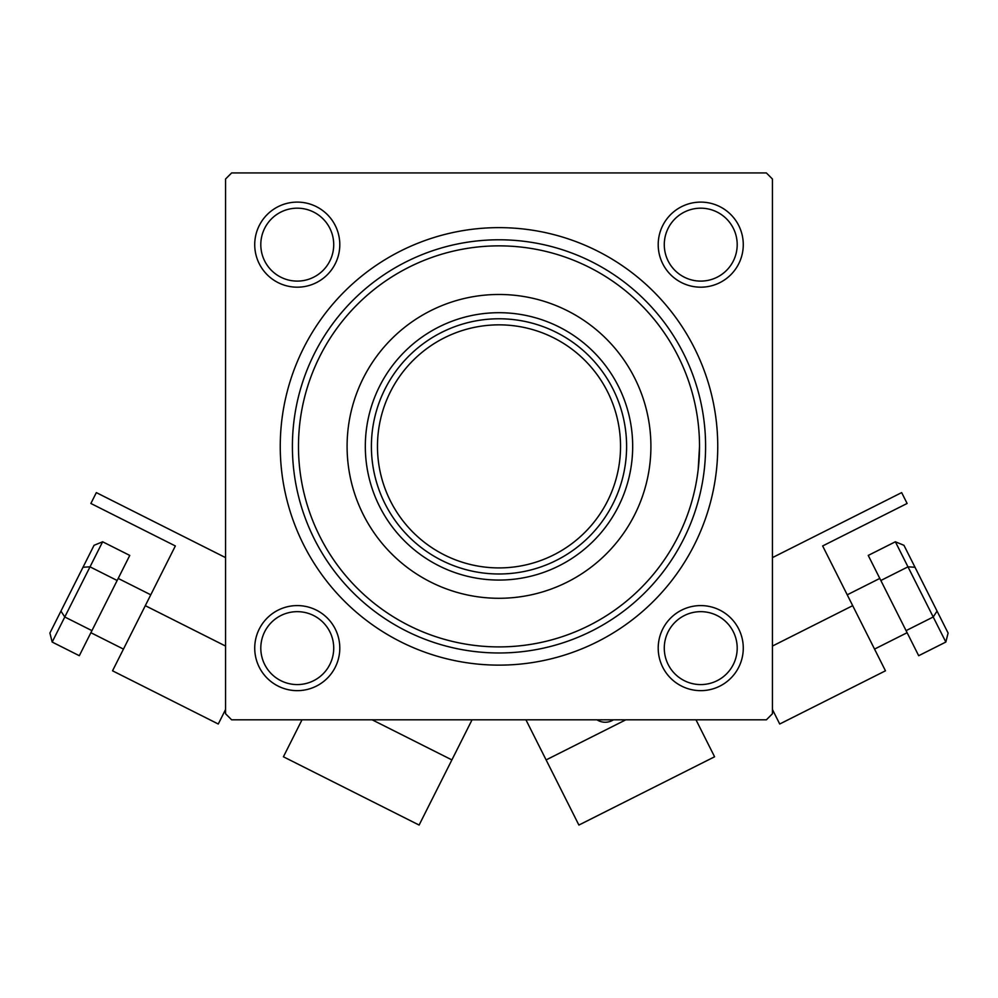 <?xml version="1.0" encoding="UTF-8"?>
<svg xmlns="http://www.w3.org/2000/svg" width="998" height="998" viewBox="0 0 998 998"><rect width="100%" height="100%" fill="white"/><g stroke="black" fill="none" stroke-linecap="round" stroke-linejoin="round"><path stroke-width="1.5" d="M254.727 648.114A42.54 42.54 0 0 1 297.267 605.586A42.54 42.54 0 0 1 339.794 648.114A42.54 42.54 0 0 1 297.267 690.653A42.54 42.54 0 0 1 254.727 648.114M333.719 648.114A36.452 36.452 0 0 0 297.267 611.662A36.452 36.452 0 0 0 260.802 648.114A36.452 36.452 0 0 0 297.267 684.578A36.452 36.452 0 0 0 333.719 648.114M254.727 244.647A42.54 42.54 0 0 1 297.267 202.107A42.54 42.54 0 0 1 339.794 244.647A42.54 42.54 0 0 1 297.267 287.187A42.54 42.54 0 0 1 254.727 244.647M333.719 244.647A36.452 36.452 0 0 0 297.267 208.183A36.452 36.452 0 0 0 260.802 244.647A36.452 36.452 0 0 0 297.267 281.099A36.452 36.452 0 0 0 333.719 244.647M658.206 244.647A42.54 42.54 0 0 1 700.733 202.107A42.54 42.54 0 0 1 743.273 244.647A42.54 42.54 0 0 1 700.733 287.187A42.54 42.54 0 0 1 658.206 244.647M737.198 244.647A36.452 36.452 0 0 0 700.733 208.183A36.452 36.452 0 0 0 664.281 244.647A36.452 36.452 0 0 0 700.733 281.099A36.452 36.452 0 0 0 737.198 244.647M658.206 648.114A42.54 42.54 0 0 1 700.733 605.586A42.54 42.54 0 0 1 743.273 648.114A42.54 42.54 0 0 1 700.733 690.653A42.54 42.54 0 0 1 658.206 648.114M737.198 648.114A36.452 36.452 0 0 0 700.733 611.662A36.452 36.452 0 0 0 664.281 648.114A36.452 36.452 0 0 0 700.733 684.578A36.452 36.452 0 0 0 737.198 648.114M280.251 446.38A218.749 218.749 0 0 1 499 227.631A218.749 218.749 0 0 1 717.749 446.38A218.749 218.749 0 0 1 499 665.13A218.749 218.749 0 0 1 280.251 446.38M766.364 172.941L231.636 172.941L225.56 179.016L225.56 713.745L231.636 719.82L766.364 719.82L772.44 713.745L772.44 179.016L766.364 172.941M698.188 469.459L699.523 446.38A200.523 200.523 0 0 0 499 245.857A200.523 200.523 0 0 0 298.477 446.38A200.523 200.523 0 0 0 499 646.904A200.523 200.523 0 0 0 699.523 446.38M650.908 446.38A151.908 151.908 0 0 0 499 294.472A151.908 151.908 0 0 0 347.092 446.38A151.908 151.908 0 0 0 499 598.289A151.908 151.908 0 0 0 650.908 446.38M705.598 446.38A206.598 206.598 0 0 1 499 652.979A206.598 206.598 0 0 1 292.402 446.38A206.598 206.598 0 0 1 499 239.782A206.598 206.598 0 0 1 705.598 446.38M499 580.063A133.682 133.682 0 0 1 365.318 446.38A133.682 133.682 0 0 1 499 312.698A133.682 133.682 0 0 1 632.682 446.38A133.682 133.682 0 0 1 499 580.063M433.269 555.761A127.607 127.607 0 0 0 499 573.987M389.632 380.65A127.607 127.607 0 0 0 389.632 512.111M564.731 337.012A127.607 127.607 0 0 0 499 318.774M626.607 446.38A127.607 127.607 0 0 1 499 573.987A127.607 127.607 0 0 1 371.393 446.38A127.607 127.607 0 0 1 499 318.774A127.607 127.607 0 0 1 626.607 446.38A127.607 127.607 0 0 0 499 318.774A127.607 127.607 0 0 0 371.393 446.38M225.56 557.62L96.344 492.613L90.88 503.466L175.349 545.956L112.537 670.806L218.275 724.012L225.56 709.503M472.054 719.82L419.11 825.059L283.407 756.783L302.007 719.82M102.632 541.777L64.783 616.989L60.94 611.113L49.9 633.056L52.17 642.051L79.316 655.711L129.765 555.424L102.632 541.777L94.049 545.307L60.94 611.113L83.009 567.238L90.02 566.839L117.153 580.499M52.17 642.051L64.783 616.989L91.928 630.636M596.991 719.82A15.195 15.195 0 0 0 613.458 719.82M772.44 709.503L779.725 724.012L885.463 670.806L822.651 545.956L907.12 503.466L901.656 492.613L772.44 557.62M695.993 719.82L714.593 756.783L578.89 825.059L525.946 719.82M945.83 642.051L933.217 616.989L937.06 611.113L914.991 567.238L948.1 633.056L945.83 642.051L918.684 655.711L906.072 630.636L933.217 616.989L907.98 566.839L880.847 580.499L906.072 630.636M895.368 541.777L903.951 545.307L914.991 567.238L907.98 566.839L895.368 541.777L868.235 555.424L880.847 580.499M377.469 446.38A121.531 121.531 0 0 0 499 567.912A121.531 121.531 0 0 0 620.531 446.38A121.531 121.531 0 0 0 499 324.849A121.531 121.531 0 0 0 377.469 446.38M225.56 646.055L145.309 605.674M451.882 759.915L372.179 719.82M772.44 646.055L852.691 605.674M546.118 759.915L625.821 719.82M90.893 632.707L123.453 649.099M118.201 578.428L150.76 594.808M907.107 632.707L874.547 649.099M879.799 578.428L847.24 594.808"/></g></svg>
